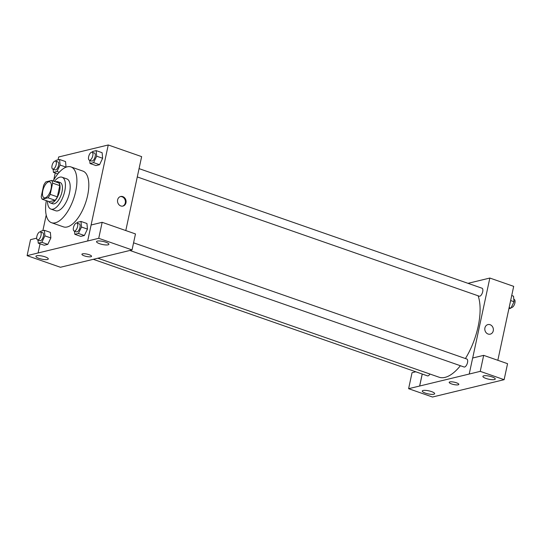 <?xml version="1.0" encoding="UTF-8"?>
<svg xmlns="http://www.w3.org/2000/svg" width="542" height="542" viewBox="0 0 542 542"><rect width="100%" height="100%" fill="white"/><g stroke="black" fill="none" stroke-linecap="round" stroke-linejoin="round"><path stroke-width="0.81" d="M51.063 188.826A8.442 3.713 109.2 0 1 44.153 197.796A8.442 3.713 109.2 0 1 43.428 188.602A8.442 3.713 109.2 0 1 49.708 181.861A8.442 3.713 109.2 0 1 51.063 188.826M51.686 180.459L45.887 181.861A10.894 4.797 109.2 0 0 43.658 185.296L41.253 196.522A10.894 4.797 109.2 0 0 42.174 199.192L47.974 197.789A10.894 4.797 109.2 0 0 50.203 194.354L52.615 183.128A10.894 4.797 109.2 0 0 51.686 180.459L58.841 182.952A10.894 4.797 109.2 0 1 59.769 185.628L52.615 183.128M42.174 199.192L49.329 201.692L55.128 200.283L47.974 197.789M59.769 185.628L57.357 196.848L50.203 194.354M57.357 196.848A10.894 4.797 109.2 0 1 55.128 200.283M48.888 201.536A11.253 4.953 -70.8 0 0 50.379 202.945A11.253 4.953 -70.8 0 0 51.802 202.986A11.253 4.953 -70.8 0 0 59.227 192.471A11.253 4.953 -70.8 0 0 57.791 181.699A11.253 4.953 -70.8 0 0 55.745 181.875M57.791 181.699L60.176 182.532A11.253 4.953 109.2 0 1 61.984 191.821A11.253 4.953 109.2 0 1 54.186 203.819A11.253 4.953 109.2 0 1 52.764 203.778L50.379 202.945M47.527 201.062A16.877 7.425 -70.8 0 0 50.914 209.09A16.877 7.425 -70.8 0 0 53.041 209.151A16.877 7.425 -70.8 0 0 64.186 193.379A16.877 7.425 -70.8 0 0 62.032 177.22A16.877 7.425 -70.8 0 0 54.383 181.401M50.914 209.09L55.684 210.75A16.877 7.425 -70.8 0 0 57.811 210.818A16.877 7.425 -70.8 0 0 68.956 195.039A16.877 7.425 -70.8 0 0 66.801 178.88L62.032 177.22M46.327 200.642A29.532 13.001 -70.8 0 0 51.517 222.708A29.532 13.001 -70.8 0 0 55.237 222.816A29.532 13.001 -70.8 0 0 74.742 195.208A29.532 13.001 -70.8 0 0 70.968 166.929A29.532 13.001 -70.8 0 0 53.184 180.981M70.968 166.929L82.892 171.089A29.532 13.001 109.2 0 1 87.628 195.472A29.532 13.001 109.2 0 1 67.167 226.969A29.532 13.001 109.2 0 1 63.441 226.861L51.517 222.708M40.047 243.792L38.082 252.972L87.675 240.966L108.251 144.978L58.658 156.984L58.041 159.856M55.23 172.979L53.719 180.019M46.206 215.079L42.865 230.668M74.545 231.177L74.83 234.307L80.792 236.387L84.369 235.519L87.445 229.09L86.944 223.521L80.982 221.441L77.404 222.308L77.025 223.101M37.96 240.031L38.245 243.168L44.207 245.241L47.784 244.381L50.86 237.945L50.359 232.382L44.397 230.303L40.819 231.17L40.44 231.956M53.143 169.212L53.428 172.349L57.005 171.482L60.081 165.053L66.043 167.126L65.541 161.563L59.579 159.483L55.995 160.351L55.623 161.137M89.728 160.357L90.013 163.494L95.975 165.567L99.552 164.707L102.628 158.271L102.126 152.709L96.164 150.629L92.587 151.496L92.208 152.282M36.707 238.162L30.528 239.652L27.1 255.655L38.082 252.972M87.675 240.966L91.137 224.984L102.16 222.315L135.473 233.934L132.045 249.93L121.062 252.613L60.413 267.267L27.1 255.655M45.21 256.881A6.328 1.551 -167.9 0 0 35.921 256.305A6.328 1.551 -167.9 0 0 41.788 259.151A6.328 1.551 -167.9 0 0 48.299 258.961A6.328 1.551 -167.9 0 0 45.21 256.881M125.791 230.553L141.638 156.624L108.251 144.978M120.812 205.953A4.925 4.255 -103.6 0 1 117.519 201.055A4.925 4.255 -103.6 0 1 120.649 196.502A4.925 4.255 -103.6 0 1 125.94 200.289A4.925 4.255 -103.6 0 1 122.966 206.075A4.925 4.255 -103.6 0 1 120.812 205.953M122.621 206.143A4.925 4.255 76.4 0 0 125.249 200.459A4.925 4.255 76.4 0 0 120.31 196.604M105.819 242.206A6.328 1.551 -167.9 0 0 96.537 241.63A6.328 1.551 -167.9 0 0 102.397 244.476A6.328 1.551 -167.9 0 0 108.908 244.286A6.328 1.551 -167.9 0 0 105.819 242.206M102.16 222.315L98.732 238.311L132.045 249.93M87.709 240.98L98.732 238.311M81.917 254.252A4.925 1.206 -167.9 0 0 85.358 256.19A4.925 1.206 -167.9 0 0 90.9 256.739A4.925 1.206 12.1 0 1 85.358 256.19A4.925 1.206 12.1 0 1 81.917 254.252A4.925 1.206 12.1 0 1 86.977 254.103A4.925 1.206 12.1 0 1 91.537 256.319A4.925 1.206 12.1 0 1 90.9 256.739A4.925 1.206 -167.9 0 0 91.537 256.319M478.119 295.797A47.818 21.043 109.2 0 1 478.173 326.372A47.818 21.043 109.2 0 1 465.422 358.54M460.382 365.721A47.818 21.043 109.2 0 1 439.006 377.191L97.858 258.229M137.282 176.936L479.25 296.189A4.221 1.856 -70.8 0 0 482.394 292.815A4.221 1.856 -70.8 0 0 482.028 288.222L139.064 168.623M429.921 374.027A4.221 1.856 109.2 0 1 427.482 375.863L93.305 259.327M133.569 242.816L466.845 359.034A4.221 1.856 109.2 0 1 467.522 362.523A4.221 1.856 109.2 0 1 464.067 367.002L129.85 250.458M469.257 374.034L408.614 388.689L432.496 397.022L504.128 379.678L480.239 371.351L469.257 374.034M472.692 358.011L489.839 278.046L468.003 283.33M422.245 374.034L419.671 386.039M456.411 382.781A4.925 1.206 12.1 0 1 458.817 384.393A4.925 1.206 12.1 0 1 453.749 384.542A4.925 1.206 12.1 0 1 449.189 382.327A4.925 1.206 12.1 0 1 456.411 382.781M431.567 391.609A6.328 1.551 12.1 0 1 434.657 393.688A6.328 1.551 12.1 0 1 428.146 393.878A6.328 1.551 12.1 0 1 422.279 391.033A6.328 1.551 12.1 0 1 431.567 391.609M492.177 376.941A6.328 1.551 12.1 0 1 495.266 379.014A6.328 1.551 12.1 0 1 488.755 379.204A6.328 1.551 12.1 0 1 482.888 376.365A6.328 1.551 12.1 0 1 492.177 376.941M449.189 382.327A4.925 1.206 -167.9 0 0 453.749 384.542A4.925 1.206 -167.9 0 0 458.817 384.393M469.223 374.021L472.651 358.018L483.674 355.356L507.556 363.682L504.128 379.678M483.674 355.356L480.239 371.351M415.789 371.785L412.042 372.693L408.614 388.689M422.204 374.021L419.63 386.026M497.834 360.294L513.687 286.359L489.839 278.046M488.085 334.028A4.925 4.255 -103.6 0 1 484.799 329.13A4.925 4.255 -103.6 0 1 487.929 324.583A4.925 4.255 -103.6 0 1 493.22 328.364A4.925 4.255 -103.6 0 1 490.246 334.15A4.925 4.255 -103.6 0 1 488.085 334.028M490.246 334.15A4.925 4.255 76.4 0 0 493.22 328.364A4.925 4.255 76.4 0 0 487.929 324.583M508.904 308.662L510.95 308.168L514.026 301.731L513.525 296.169L511.723 295.539M510.95 308.168L509.148 307.538M514.026 301.731L510.645 300.553M513.809 299.299L514.222 299.448A4.221 1.856 109.2 0 1 514.9 302.931A4.221 1.856 109.2 0 1 511.445 307.416L511.33 307.375M90.013 163.494L93.59 162.627L96.666 156.191L96.164 150.629M92.093 152.241L94.477 153.074A4.221 1.856 109.2 0 1 95.155 156.557A4.221 1.856 109.2 0 1 91.7 161.042L89.315 160.208A4.221 1.856 109.2 0 1 88.949 155.615A4.221 1.856 109.2 0 1 92.093 152.241A4.221 1.856 109.2 0 1 92.77 155.73A4.221 1.856 109.2 0 1 89.315 160.208M95.975 165.567L99.552 164.707L93.59 162.627M99.552 164.707L102.628 158.271L96.666 156.191M102.628 158.271L102.126 152.709M60.081 165.053L59.579 159.483M55.508 161.103L57.892 161.929A4.221 1.856 109.2 0 1 58.57 165.418A4.221 1.856 109.2 0 1 55.115 169.897L52.73 169.07A4.221 1.856 109.2 0 1 52.364 164.47A4.221 1.856 109.2 0 1 55.508 161.103A4.221 1.856 109.2 0 1 56.185 164.585A4.221 1.856 109.2 0 1 52.73 169.07M57.859 173.894L53.428 172.349M59.254 172.268L57.005 171.482M66.043 167.126L65.541 161.563M74.83 234.307L78.407 233.439L81.483 227.01L80.982 221.441M76.91 223.06L79.295 223.893A4.221 1.856 109.2 0 1 79.972 227.376A4.221 1.856 109.2 0 1 76.517 231.861L74.132 231.028A4.221 1.856 109.2 0 1 73.766 226.434A4.221 1.856 109.2 0 1 76.91 223.06A4.221 1.856 109.2 0 1 77.587 226.542A4.221 1.856 109.2 0 1 74.132 231.028M80.792 236.387L84.369 235.519L78.407 233.439M84.369 235.519L87.445 229.09L81.483 227.01M87.445 229.09L86.944 223.521M38.245 243.168L41.822 242.301L44.898 235.865L44.397 230.303M40.325 231.915L42.71 232.748A4.221 1.856 109.2 0 1 43.387 236.231A4.221 1.856 109.2 0 1 39.932 240.716L37.547 239.882A4.221 1.856 109.2 0 1 37.181 235.289A4.221 1.856 109.2 0 1 40.325 231.915A4.221 1.856 109.2 0 1 41.002 235.404A4.221 1.856 109.2 0 1 37.547 239.882M44.207 245.241L47.784 244.381L41.822 242.301M47.784 244.381L50.86 237.945L44.898 235.865M50.86 237.945L50.359 232.382"/></g></svg>
